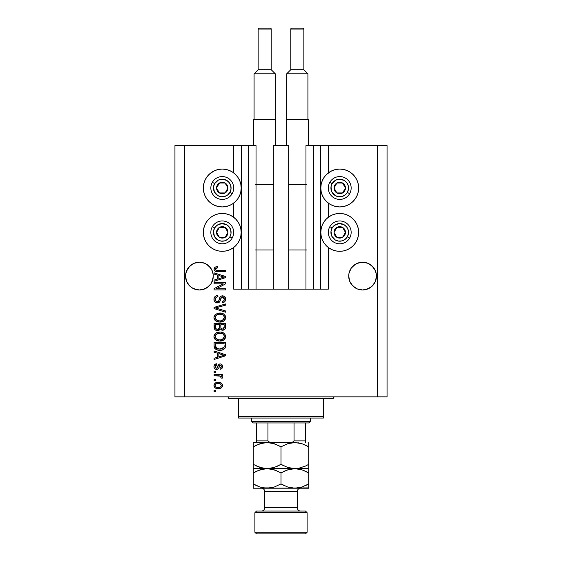 <?xml version="1.0" encoding="UTF-8"?>
<svg xmlns="http://www.w3.org/2000/svg" width="562" height="562" viewBox="0 0 562 562"><rect width="100%" height="100%" fill="white"/><g stroke="black" fill="none" stroke-linecap="round" stroke-linejoin="round"><path stroke-width="0.84" d="M320.157 145.579L328.313 145.579L328.313 172.906L328.313 145.579L387.056 145.579L387.056 396.842L387.056 145.579L377.264 145.579L377.264 396.842L174.944 396.842L174.944 145.579L174.944 396.842L184.736 396.842L184.736 145.579L256.033 145.579L256.033 289.156L248.369 289.156L256.033 289.156L256.033 145.579L248.369 145.579L248.369 289.156L248.369 145.579L241.843 145.579L241.843 289.156L248.369 289.156L241.189 289.156L241.189 145.579L241.843 145.579L241.843 289.156L233.687 289.156L233.687 247.47L233.687 289.156L241.189 289.156L241.189 145.579L233.687 145.579L233.687 172.906L233.687 145.579L184.736 145.579L184.736 396.842L377.264 396.842L377.264 145.579L320.811 145.579L320.811 289.156L320.157 289.156L320.157 145.579L305.967 145.579L305.967 289.156L305.967 145.579L313.631 145.579L313.631 289.156L313.631 145.579L320.157 145.579L320.157 289.156L313.631 289.156L320.157 289.156M233.687 217.283L233.687 203.093L233.687 217.283M256.033 289.156L273.329 289.156L273.329 145.579L288.671 145.579L288.671 289.156L273.329 289.156L273.329 145.579L288.671 145.579L288.671 289.156L313.631 289.156L256.033 289.156M320.207 145.579L320.811 145.579L320.811 289.156L328.313 289.156L328.313 247.47L328.313 289.156L320.207 289.156M328.313 217.283L328.313 203.093L328.313 217.283M213.223 277.466L213.286 276.104L212.232 281.414L210.954 283.81L207.125 287.639L204.73 288.917L199.419 289.971L196.714 289.704L191.712 287.639L189.612 285.91L186.605 281.414L185.818 278.808L185.615 274.748L186.605 270.8L185.818 273.399L187.891 268.397L186.605 270.8L189.612 266.297L187.891 268.397L191.712 264.576L189.612 266.297L194.115 263.29L191.712 264.576L194.115 263.29L199.419 262.236L204.73 263.29L207.125 264.576L204.73 263.29L209.226 266.297L212.232 270.8L213.223 274.748L213.019 278.808L210.954 283.81L209.226 285.91L207.125 287.639L202.123 289.704L199.419 289.971L194.115 288.917L191.712 287.639L187.891 283.81L186.605 281.414L185.551 276.104A13.867 13.867 0 0 1 199.419 262.236A13.867 13.867 0 0 1 213.286 276.104L213.209 277.572M370.295 264.583A13.867 13.867 0 0 0 370.274 264.569L374.109 268.397A13.867 13.867 0 0 0 374.109 268.397L375.395 270.8L376.385 274.748L376.385 277.466L375.395 281.414L372.388 285.91L367.885 288.917L362.581 289.971L357.27 288.917L354.875 287.639L351.046 283.81L349.768 281.414L348.714 276.104A13.867 13.867 0 0 1 362.581 262.236A13.867 13.867 0 0 1 376.449 276.104L375.395 281.414L372.388 285.91L370.288 287.639L365.286 289.704L362.581 289.971L357.27 288.917L352.774 285.91L349.768 281.414L348.714 276.104L348.981 273.399L351.046 268.397A13.867 13.867 0 0 0 351.046 268.404L349.768 270.8L351.046 268.397L354.875 264.576A13.867 13.867 0 0 0 354.868 264.576L352.774 266.297L357.27 263.29A13.867 13.867 0 0 0 357.256 263.297L354.875 264.576L359.877 262.503A13.867 13.867 0 0 0 359.877 262.503L365.286 262.503A13.867 13.867 0 0 0 365.286 262.503A13.867 13.867 0 0 0 365.272 262.496M365.286 262.503L367.885 263.29L362.581 262.236L367.885 263.29A13.867 13.867 0 0 0 367.899 263.297L372.388 266.297L375.395 270.8M348.777 274.748L348.981 273.399M207.125 264.576L210.954 268.397L212.232 270.8M329.22 172.26L332.493 170.511L336.048 169.436L339.736 169.071A18.925 18.925 0 0 1 358.661 187.996A18.925 18.925 0 0 1 339.736 206.921A18.925 18.925 0 0 1 320.811 187.996A18.925 18.925 0 0 1 339.736 169.071L343.431 169.436L346.979 170.511L350.252 172.26L353.119 174.613L355.472 177.48L357.221 180.753L358.303 184.308L358.661 187.996L358.303 191.691L357.221 195.239L355.472 198.512L353.119 201.379L350.252 203.732L346.979 205.481L343.431 206.563L339.736 206.921L336.048 206.563L332.493 205.481L329.22 203.732L326.353 201.379L324 198.512L322.251 195.239L321.176 191.691L320.811 187.996L321.176 184.308L322.251 180.753L324 177.48L326.353 174.613L331.369 171.024M339.736 251.305A18.925 18.925 0 0 1 320.811 232.38A18.925 18.925 0 0 1 339.736 213.455L343.431 213.813L346.979 214.895L350.252 216.644L353.119 218.997L355.472 221.864L357.221 225.137L358.303 228.685L358.661 232.38L358.303 236.068L357.221 239.623L355.472 242.896L353.119 245.763L350.252 248.116L346.979 249.865L343.431 250.94L339.736 251.305L336.048 250.94L332.493 249.865L329.22 248.116L326.353 245.763L324 242.896L322.251 239.623L321.176 236.068L320.811 232.38L321.176 228.685L322.251 225.137L324 221.864L326.353 218.997L329.22 216.644L332.493 214.895L336.048 213.813L339.736 213.455A18.925 18.925 0 0 1 358.661 232.38A18.925 18.925 0 0 1 339.736 251.305L337.27 251.144M211.748 172.26L215.021 170.511L218.569 169.436L222.264 169.071A18.925 18.925 0 0 1 241.189 187.996A18.925 18.925 0 0 1 222.264 206.921A18.925 18.925 0 0 1 203.339 187.996A18.925 18.925 0 0 1 222.264 169.071L225.952 169.436L229.507 170.511L232.78 172.26L235.647 174.613L238 177.48L239.749 180.753L240.824 184.308L241.189 187.996L240.824 191.691L239.749 195.239L238 198.512L235.647 201.379L232.78 203.732L229.507 205.481L225.952 206.563L222.264 206.921L218.569 206.563L215.021 205.481L211.748 203.732L208.881 201.379L206.528 198.512L204.779 195.239L203.697 191.691L203.339 187.996L203.697 184.308L204.779 180.753L206.528 177.48L208.881 174.613L213.89 171.024M222.264 251.305A18.925 18.925 0 0 1 203.339 232.38A18.925 18.925 0 0 1 222.264 213.455L225.952 213.813L229.507 214.895L232.78 216.644L235.647 218.997L238 221.864L239.749 225.137L240.824 228.685L241.189 232.38L240.824 236.068L239.749 239.623L238 242.896L235.647 245.763L232.78 248.116L229.507 249.865L225.952 250.94L222.264 251.305L218.569 250.94L215.021 249.865L211.748 248.116L208.881 245.763L206.528 242.896L204.779 239.623L203.697 236.068L203.339 232.38L203.697 228.685L204.779 225.137L206.528 221.864L208.881 218.997L211.748 216.644L215.021 214.895L218.569 213.813L222.264 213.455A18.925 18.925 0 0 1 241.189 232.38A18.925 18.925 0 0 1 222.264 251.305L219.791 251.144M372.388 285.91L367.885 288.917L372.388 285.91L375.395 281.414L376.182 278.808L375.395 281.414M209.226 285.91L204.73 288.917L207.125 287.639L210.954 283.81L213.019 278.808L212.232 281.414M214.101 283.817L223.198 283.817L214.101 283.817L214.101 282.63L225.524 282.63L225.524 283.894L216.419 288.713L225.524 288.713L225.524 289.901L214.101 289.901L214.101 288.629L223.198 283.817L214.101 288.629L214.101 289.901L225.524 289.901L225.524 288.713L216.419 288.713L225.524 283.894L225.524 282.63L214.101 282.63L214.101 283.817L214.101 282.63L225.524 282.63L225.524 283.894M217.283 302.953L215.337 302.356L214.059 300.382L214.199 297.853L215.885 295.963L217.81 295.535L217.958 296.722L216.433 297.165L215.33 298.928L215.534 300.705L216.616 301.675L218.541 301.19L220.037 297.228L221.372 296.055L224.133 296.216L225.629 298.506L225.467 300.501L224.758 301.668L222.264 302.658L222.116 301.471L223.76 300.839L224.315 298.787L223.297 297.179L221.611 297.214L219.566 301.927L217.283 302.953L220.009 301.19L221.358 297.389L222.517 297.017L224.336 299.188C224.287 300.6 223.543 301.365 222.116 301.471L222.264 302.658C224.428 302.489 225.566 301.316 225.671 299.146C225.594 297.108 224.554 296.005 222.545 295.83C220.754 296.026 219.707 297.052 219.405 298.914C219.292 300.459 218.576 301.415 217.248 301.766C215.927 301.597 215.281 300.832 215.288 299.455C215.394 297.79 216.286 296.877 217.958 296.722L217.81 295.535C215.394 295.682 214.108 296.954 213.953 299.356C214.017 301.541 215.127 302.742 217.283 302.953M217.241 308.426L225.524 310.962L225.524 312.198L214.101 308.601L214.101 307.372L225.524 303.958L225.524 305.18L215.436 307.92L225.524 310.962L225.524 312.198L225.524 310.962L215.436 307.92L225.524 305.18L225.524 303.958L214.101 307.372L214.101 308.601L214.101 307.372L225.524 303.958L225.524 305.18L216.468 307.667M213.953 317.565L215 314.846L217.613 313.308L221.758 313.245L224.133 314.348L225.552 316.525L225.545 318.598L224.442 320.495L222.355 321.717L219.264 322.075L216.637 321.471L214.403 319.462L213.953 317.565L215.703 320.923L219.805 322.089C223.121 322.174 225.081 320.67 225.671 317.572C225.067 314.411 223.058 312.901 219.665 313.041L215.745 314.193L213.967 317.312M213.953 336.547L215 333.835L217.122 332.451L220.718 332.072L224.133 333.336L225.552 335.507L225.545 337.579L224.442 339.476L222.355 340.705L219.264 341.057L216.637 340.46L214.403 338.45L213.953 336.547L215.703 339.912L219.805 341.071C223.121 341.162 225.081 339.652 225.671 336.554C225.067 333.399 223.058 331.889 219.665 332.023L215.745 333.182L213.967 336.301M214.101 352.248L217.515 353.245L214.101 352.248L214.101 351.011L225.524 354.657L225.524 355.816L214.101 359.469L214.101 358.233L217.515 357.235L217.515 353.245L217.515 357.235L214.101 358.233L214.101 359.469L225.524 355.816L225.524 354.657L214.101 351.011L214.101 352.248L214.101 351.011L225.524 354.657L225.524 355.816L214.101 359.469L214.101 358.233M215.738 391.503L214.101 391.503L214.101 390.316L215.738 390.316L215.738 391.503L215.738 390.316L214.101 390.316L214.101 391.503L214.101 390.316L215.738 390.316L215.738 391.503L214.101 391.503L215.738 391.503M231.186 171.305L232.78 172.26M218.344 388.686L215.394 388.04L214.045 386.256L214.326 384.057L216.04 382.652L219.756 382.448L221.737 383.453L222.475 384.752L222.475 386.234L221.751 387.513L220.529 388.328L218.344 388.686C220.733 388.785 222.138 387.724 222.559 385.497C222.123 383.242 220.69 382.181 218.26 382.308C215.829 382.188 214.396 383.249 213.953 385.497C214.403 387.78 215.864 388.841 218.344 388.686L218.337 388.686M215.738 380.53L214.101 380.53L214.101 379.343L215.738 379.343L215.738 380.53L215.738 379.343L214.101 379.343L214.101 380.53L214.101 379.343L215.738 379.343L215.738 380.53L214.101 380.53L215.738 380.53M220.466 376.133L214.101 375.781L214.101 374.594L222.412 374.594L222.412 375.781L221.084 375.781L222.524 376.919L222.116 378.303L220.929 377.861L220.634 376.231L218.407 375.781L220.107 375.992L221.077 377.053L220.929 377.861L222.116 378.303L222.559 377.186L221.084 375.781L222.412 375.781L222.412 374.594L214.101 374.594L214.101 375.781L214.101 374.594L222.412 374.594L222.412 375.781M215.738 372.367L214.101 372.367L214.101 371.187L215.738 371.187L215.738 372.367L215.738 371.187L214.101 371.187L214.101 372.367L214.101 371.187L215.738 371.187L215.738 372.367L214.101 372.367L215.738 372.367M216.637 369.403L215.274 369.086L214.206 367.934L213.989 366.059L214.677 364.619L216.623 363.769L216.77 364.956L215.576 365.462L215.141 366.677L215.555 367.864L216.433 368.215L217.234 367.885L219.04 364.232L220.69 363.958L221.962 364.689L222.552 366.796L221.597 368.77L220.185 369.255L220.037 368.068L221.035 367.625L221.372 366.593L221.028 365.398L220.22 365.11L218.442 368.672L216.637 369.403C218.14 369.269 218.99 368.405 219.194 366.81L219.665 365.476L220.36 365.103L221.372 366.593L220.037 368.068L220.185 369.255C221.737 369.037 222.531 368.131 222.559 366.55C222.538 364.949 221.744 364.071 220.192 363.916C218.695 364.204 217.845 365.174 217.642 366.824L217.185 367.948L216.433 368.215L215.141 366.677L216.77 364.956L216.623 363.769C214.93 363.979 214.045 364.928 213.953 366.6C214.017 368.342 214.909 369.276 216.637 369.403M214.101 345.925C214.572 349.023 216.496 350.477 219.875 350.267L217.037 349.873L214.747 348.37L214.122 346.438L214.101 342.553L225.524 342.553L225.488 346.691L224.955 348.314L223.044 349.74L219.875 350.267C222.306 350.456 224.119 349.564 225.313 347.59L225.524 342.553L214.101 342.553L214.101 345.925L214.101 342.553L225.524 342.553M214.101 327.084C214.122 329.297 215.239 330.449 217.459 330.54L215.478 330.049L214.508 329.093L214.101 323.572L225.524 323.572L225.495 327.709L224.821 329.346L222.299 330.224L220.262 328.974L219.117 330.189L217.459 330.54L220.262 328.974L222.65 330.245C224.554 330.077 225.517 329.03 225.524 327.112L225.524 323.572L214.101 323.572L214.101 327.084L214.101 323.572L225.524 323.572L225.453 328.011M214.101 274.08L217.515 275.071L214.101 274.08L214.101 272.844L225.524 276.49L225.524 277.649L214.101 281.295L214.101 280.066L217.515 279.068L217.515 275.071L217.515 279.068L214.101 280.066L214.101 281.295L225.524 277.649L225.524 276.49L214.101 272.844L214.101 274.08L214.101 272.844L225.524 276.49L225.524 277.649L214.101 281.295L214.101 280.066M213.953 269.079L214.909 267.189L217.515 266.613L217.663 267.8L215.422 268.58L215.801 270.139L225.524 270.47L225.524 271.657L216.461 271.572L214.663 270.849L213.953 269.079C214.34 271.024 215.611 271.882 217.775 271.657L225.524 271.657L225.524 270.47L216.152 270.315L215.288 269.128L217.663 267.8L217.515 266.613L214.761 267.287L213.953 269.079L214.101 269.999M377.264 396.842L387.056 396.842L377.264 396.842M184.736 145.579L174.944 145.579L184.736 145.579M206.528 242.896L204.779 239.623M203.697 236.068L203.339 232.38L203.697 228.685M203.697 191.691L203.339 187.996L203.697 184.308M358.303 228.685L358.661 232.38L358.303 236.068M357.221 239.623L355.472 242.896M346.979 170.511L350.252 172.26M357.221 180.753L358.303 184.308L358.661 187.996L358.303 191.691M214.171 384.373L215.365 382.982M216.777 382.441L217.508 382.343M218.26 382.308L218.632 382.315M220.332 382.596L220.704 382.743M221.154 382.982L221.737 383.453M222.404 384.527L222.538 385.125M222.538 385.869L222.348 386.614M222.201 386.916L221.182 387.991M219.609 388.581L219.082 388.651M217.958 388.679L216.813 388.553M215.401 388.04L214.796 387.562M214.038 386.234L213.974 385.876M222.194 386.923L222.475 386.234M218.766 383.509L218.26 383.495C219.911 383.354 220.943 384.015 221.372 385.469C220.971 386.958 219.939 387.639 218.26 387.499L219.306 387.422M215.991 386.972L218.26 387.499C216.616 387.639 215.576 386.979 215.141 385.525L215.829 386.853M216.932 383.628L217.74 383.516M220.803 386.747L221.351 385.216L220.445 383.972M220.69 384.148L220.065 383.776M220.262 383.867L218.26 383.495C216.581 383.354 215.541 384.029 215.141 385.525L215.162 385.785M219.299 387.422L219.96 387.253M219.805 387.309L220.655 386.874M220.283 387.113L221.203 386.22M215.801 384.169L215.162 385.265M222.559 377.186L222.116 378.303L220.929 377.861L221.077 377.053L220.929 377.861M214.101 375.781L218.407 375.781M215.576 364.036L215.007 364.345M214.677 364.619L215.288 364.169M215.59 364.036L216.089 363.874M216.623 363.769L216.77 364.956L216.124 365.11M215.829 365.258L215.162 367M216.054 368.166L215.183 367.134M216.433 368.215L217.269 367.822M217.185 367.948L217.642 366.824L217.185 367.948M217.796 366.34L217.923 365.946M220.192 363.916L219.742 363.958M221.168 364.099L221.604 364.352M221.962 368.426L221.604 368.77M221.154 369.016L220.683 369.164M220.185 369.255L220.037 368.068L220.571 367.941M221.035 367.625L221.365 366.34M221.28 365.855L220.845 365.244M220.606 365.131L219.665 365.476L219.194 366.81L219.665 365.476L220.36 365.103L219.665 365.476M219.047 367.288L218.892 367.731M218.4 364.857L218.161 365.328M221.99 355.887L218.85 356.842L224.336 355.24L221.99 355.887L224.336 355.24L222.173 354.706L224.336 355.24L223.662 355.409M218.85 353.631L222.173 354.706L218.85 353.631L218.85 356.842L218.85 353.631M225.474 346.789L225.425 347.147M224.948 348.321L224.428 348.911M223.76 349.388L222.011 350.063M221.47 350.161L220.676 350.245M219.271 350.252L218.871 350.231M218.442 350.182L216.068 349.459M217.037 349.873L216.651 349.733M215.478 349.093L214.958 348.623M214.494 347.934L214.319 347.492M214.305 347.449L214.185 346.944M214.171 346.873L214.122 346.445M225.517 346.171L225.524 345.778M224.154 346.564L224.189 345.749M223.648 347.864L221.913 348.862M223.437 348.075L223.964 347.365L219.538 349.079L221.077 349.016M216.897 348.538L217.768 348.84M215.527 346.817L215.66 347.288M215.436 343.74L224.189 343.74L215.436 343.74L215.457 346.227L215.436 343.74M221.056 349.023L223.451 348.061M216.384 348.243L219.897 349.079L217.101 348.63L215.436 345.778M218.126 348.925L218.562 348.995M215.759 347.52L216.511 348.328M216.525 332.711L218.625 332.086M220.747 332.072L221.744 332.226M223.753 333.048L224.133 333.336M225.643 336.013L225.383 335.001M225.643 337.074L225.545 337.579L219.798 341.071M218.723 341.015L217.403 340.748M215.703 339.912L215.316 339.596M214.958 339.237L214.066 337.544M214.059 337.502L213.989 337.13M213.989 335.971L214.41 334.65M214.424 334.615L214.888 333.954M220.838 341.022L221.351 340.951M222.84 340.523L224.09 339.792M224.4 339.518L225.158 338.542M223.788 338.275L224.336 336.568L223.704 334.678L222.791 333.877L219.644 333.21C222.278 333.027 223.845 334.144 224.336 336.568L222.419 339.392L223.191 338.928L220.501 339.862M218.26 339.743L219.84 339.884C217.283 340.017 215.766 338.9 215.288 336.54L215.689 338.057L218.302 339.75M217.396 339.483L215.689 338.057M217.171 333.702L218.878 333.245L216.131 334.46L215.288 336.54C215.738 334.25 217.185 333.14 219.644 333.21L218.407 333.315M215.387 337.319L215.513 337.692M215.675 335.071L215.387 335.774M225.165 328.868L224.357 329.732M224.793 329.367L223.838 330.013M223.824 330.02L222.952 330.231M221.941 330.168L221.316 329.943M220.058 329.36L219.194 330.147M216.763 330.491L216.11 330.337M215.998 330.294L215.485 330.056M215.464 330.042L214.389 328.847M219.447 326.943L219.447 326.943C219.545 328.426 218.878 329.227 217.445 329.353C218.878 329.227 219.545 328.426 219.447 326.943L219.447 324.759L219.447 326.943M219.412 327.618L219.44 327.168M216.194 329.037L217.445 329.353L215.731 328.566M224.154 327.548L224.189 326.698C224.371 328.117 223.795 328.903 222.468 329.058L223.662 328.686L224.133 327.758M221.112 328.468L222.468 329.058L220.887 328.018L220.782 324.759L224.189 324.759L224.189 326.698L224.189 324.759L220.782 324.759L220.887 328.018L221.878 328.988M223.262 328.918L224.189 326.698M215.436 324.759L219.447 324.759L215.436 324.759L215.583 328.264L215.436 324.759M215.639 328.391L216.328 329.114L217.677 329.346L219.335 328.067M215.485 327.843L215.436 327.112M220.782 326.852L220.978 328.257M222.468 329.058L222.889 329.023M219.145 313.055L220.192 313.055M220.747 313.09L221.744 313.245M223.753 314.06L224.133 314.348M225.151 315.542L225.383 316.027M225.552 316.525L225.643 317.024M225.545 318.598L225.622 318.247M225.545 318.605L219.798 322.089M218.723 322.033L217.403 321.759M214.958 320.249L214.066 318.556M214.059 318.513L213.989 318.148M213.989 316.989L214.41 315.661M214.424 315.633L215 314.839M222.84 321.541L223.753 321.05M224.4 320.537L225.158 319.553M223.788 319.293L224.336 317.579L223.704 315.689L222.791 314.889L219.644 314.228C222.278 314.046 223.845 315.163 224.336 317.579L222.419 320.403L223.535 319.616M221.8 320.635L220.501 320.874M218.26 320.754L219.84 320.902C217.283 321.028 215.766 319.911 215.288 317.551L215.689 319.068L218.302 320.762M217.396 320.502L215.689 319.068M217.171 314.713L218.878 314.263L216.131 315.479L215.288 317.551C215.738 315.261 217.185 314.151 219.644 314.228L218.407 314.327M221.793 320.635L223.521 319.63M215.387 318.338L215.513 318.703M214.101 308.601L225.524 312.198L214.101 308.601M213.967 298.977L213.953 299.356M214.01 298.598L214.192 297.853M214.347 297.495L215.478 296.202M216.679 295.682L215.906 295.956M217.03 295.605L217.431 295.556M217.81 295.535L217.698 296.757M216.918 296.933L216.433 297.165M216.419 297.179L216.019 297.516M215.33 298.928L215.288 299.455M215.288 299.462L215.316 299.883M217.733 301.71L218.175 301.513M218.463 301.274L219.138 299.855M220.353 296.778L220.845 296.343M220.852 296.336L221.372 296.055M221.576 295.977L221.948 295.886M223.802 296.062L224.435 296.413M224.772 296.701L224.147 296.223M225.229 297.298L225.446 297.748M225.502 297.909L225.664 298.829M225.629 299.827L225.137 301.19M224.224 302.103L223.69 302.377M222.264 302.658L222.116 301.471M223.086 301.26L223.753 300.839M224.069 300.41L224.154 298.092M223.297 297.179L222.854 297.045M222.714 297.031L222.208 297.038M222.517 297.017L221.358 297.389L220.775 298.555M220.754 298.626L220.873 298.253M220.501 299.609L220.599 299.209M219.257 302.251L218.14 302.848M216.602 302.89L215.941 302.693M214.803 301.899L214.305 301.141M218.983 300.319L218.801 300.775M225.524 288.713L225.524 289.901L214.101 289.901L214.101 288.629M222.707 276.701L224.336 277.066L223.662 277.235M222.489 277.565L218.85 278.675L218.85 275.464L222.173 276.539L218.85 275.464L218.85 278.675L221.99 277.719M214.909 267.189L215.387 266.95M217.515 266.613L217.663 267.8L217.283 267.821M216.904 267.856L215.71 268.25M215.527 269.865L216.693 270.42M217.297 270.462L217.684 270.47M225.524 270.47L225.524 271.657L217.775 271.657M215.717 271.418L215.204 271.221M217.157 266.62L216.799 266.641M216.735 387.309L218.52 387.492M221.295 385.982L221.351 385.209M215.45 384.548L215.218 385.012M218.829 349.03L219.538 349.079M219.897 349.079L220.473 349.072M222.194 348.777L222.728 348.552M224.308 337.017L224.315 336.16M224.245 335.76L224.112 335.373M220.459 333.238L218.878 333.245M215.288 336.54L215.316 336.933M219.047 339.855L220.171 339.884M224.308 318.029L224.315 317.172M224.245 316.771L224.112 316.385M220.459 314.256L218.878 314.263M215.506 316.427L215.387 316.792M215.288 317.551L215.316 317.952M219.047 320.867L220.171 320.895M223.627 277.249L224.336 277.066L223.247 276.841M202.123 262.503L204.73 263.29L202.123 262.503M196.714 262.503L194.115 263.29L199.419 262.236M359.877 262.503L357.27 263.29L362.581 262.236M376.385 277.466L376.449 276.23M376.182 273.399L376.385 274.748M367.885 263.29L370.288 264.576M213.019 273.399L213.223 274.748M185.615 274.748L185.818 273.399M194.115 288.917L191.712 287.639L194.115 288.917A13.867 13.867 0 0 1 185.818 278.808L186.605 281.414M185.615 277.466L185.551 276.104A13.867 13.867 0 0 0 199.419 289.971A13.867 13.867 0 0 0 213.286 276.104L213.286 276.23M354.875 287.639L357.27 288.917L354.875 287.639M357.27 288.917A13.867 13.867 0 0 1 348.981 278.808L349.768 281.414M376.449 276.104A13.867 13.867 0 0 1 362.581 289.971A13.867 13.867 0 0 1 348.714 276.104L348.777 277.466M370.288 287.639L367.885 288.917M376.182 278.808L376.182 278.815A13.867 13.867 0 0 1 359.877 289.704M207.125 287.639L204.73 288.917M213.019 278.808L213.019 278.815A13.867 13.867 0 0 1 196.714 289.704M227.259 189.232L227.975 187.996A5.711 5.711 0 0 1 227.21 190.855L226.542 190.469L227.259 189.232L226.542 190.469L227.21 190.855L227.779 189.478L227.779 186.521L226.303 183.957L225.116 183.05L222.264 182.285L220.782 182.481L218.225 183.957L217.318 185.144L216.553 187.996L216.749 189.478L217.318 190.855L219.405 192.942L222.264 193.707L223.739 193.511L226.303 192.035L227.21 190.855A5.711 5.711 0 0 1 216.553 187.996A5.711 5.711 0 0 1 225.116 183.05L219.405 183.05L216.553 187.996L219.405 192.942L225.116 192.942L226.542 190.469L225.116 192.942L219.405 192.942L216.553 187.996L219.405 183.05L225.116 183.05A5.711 5.711 0 0 1 227.975 187.996L225.116 183.05L227.975 187.996L227.259 189.232M214.635 183.591A8.809 8.809 0 0 1 226.669 180.367A8.809 8.809 0 0 1 229.893 192.401L232.155 193.707A11.423 11.423 0 0 0 227.975 178.105A11.423 11.423 0 0 0 212.373 182.285L214.635 183.591L218.365 180.093L221.688 179.208L226.669 180.367L229.254 182.636L230.771 185.72L230.996 189.148L229.893 192.401L227.624 194.986L224.54 196.51L221.112 196.735L217.859 195.625L214.361 191.895L213.525 186.851L214.635 183.591L212.373 182.285A11.423 11.423 0 0 1 227.975 178.105A11.423 11.423 0 0 1 232.155 193.707A11.423 11.423 0 0 1 216.553 197.887A11.423 11.423 0 0 1 212.373 182.285A11.423 11.423 0 0 0 216.553 197.887A11.423 11.423 0 0 0 232.155 193.707L229.893 192.401A8.809 8.809 0 0 1 217.859 195.625A8.809 8.809 0 0 1 214.635 183.591M344.738 189.232L345.447 187.996A5.711 5.711 0 0 1 344.682 190.855L344.021 190.469L344.738 189.232L344.021 190.469L344.682 190.855L345.251 189.478L345.251 186.521L343.775 183.957L342.595 183.05L339.736 182.285L338.261 182.481L335.697 183.957L334.79 185.144L334.025 187.996L334.221 189.478L335.697 192.035L336.884 192.942L339.736 193.707L341.218 193.511L342.595 192.942L344.682 190.855A5.711 5.711 0 0 1 334.025 187.996A5.711 5.711 0 0 1 342.595 183.05L336.884 183.05L334.025 187.996L336.884 192.942L342.595 192.942L344.021 190.469L342.595 192.942L336.884 192.942L334.025 187.996L336.884 183.05L342.595 183.05A5.711 5.711 0 0 1 345.447 187.996L342.595 183.05L345.447 187.996L344.738 189.232M332.107 183.591A8.809 8.809 0 0 1 344.141 180.367A8.809 8.809 0 0 1 347.365 192.401L349.627 193.707A11.423 11.423 0 0 0 345.447 178.105A11.423 11.423 0 0 0 329.845 182.285L332.107 183.591L335.844 180.093L339.16 179.208L344.141 180.367L346.726 182.636L348.25 185.72L348.475 189.148L347.365 192.401L345.103 194.986L342.019 196.51L338.591 196.735L335.331 195.625L331.833 191.895L331.004 186.851L332.107 183.591L329.845 182.285A11.423 11.423 0 0 1 345.447 178.105A11.423 11.423 0 0 1 349.627 193.707A11.423 11.423 0 0 1 334.025 197.887A11.423 11.423 0 0 1 329.845 182.285A11.423 11.423 0 0 0 334.025 197.887A11.423 11.423 0 0 0 349.627 193.707L347.365 192.401A8.809 8.809 0 0 1 335.331 195.625A8.809 8.809 0 0 1 332.107 183.591M344.738 233.616L345.447 232.38A5.711 5.711 0 0 1 344.682 235.232L344.021 234.853L344.738 233.616L344.021 234.853L344.682 235.232L345.251 233.855L345.251 230.898L344.682 229.521L342.595 227.434L339.736 226.669L338.261 226.865L335.697 228.341L334.79 229.521L334.025 232.38L334.221 233.855L335.697 236.419L336.884 237.326L339.736 238.091L341.218 237.895L343.775 236.419L344.682 235.232A5.711 5.711 0 0 1 334.025 232.38A5.711 5.711 0 0 1 342.595 227.434L336.884 227.434L334.025 232.38L336.884 237.326L342.595 237.326L344.021 234.853L342.595 237.326L336.884 237.326L334.025 232.38L336.884 227.434L342.595 227.434A5.711 5.711 0 0 1 345.447 232.38L342.595 227.434L345.447 232.38L344.738 233.616M332.107 227.975A8.809 8.809 0 0 1 344.141 224.751A8.809 8.809 0 0 1 347.365 236.785L349.627 238.091A11.423 11.423 0 0 0 345.447 222.489A11.423 11.423 0 0 0 329.845 226.669L332.107 227.975L334.376 225.39L339.16 223.585L344.141 224.751L346.726 227.013L348.25 230.097L348.475 233.525L347.365 236.785L345.103 239.37L342.019 240.887L338.591 241.112L335.331 240.009L331.833 236.272L331.004 231.228L332.107 227.975L329.845 226.669A11.423 11.423 0 0 1 345.447 222.489A11.423 11.423 0 0 1 349.627 238.091A11.423 11.423 0 0 1 334.025 242.271A11.423 11.423 0 0 1 329.845 226.669A11.423 11.423 0 0 0 334.025 242.271A11.423 11.423 0 0 0 349.627 238.091L347.365 236.785A8.809 8.809 0 0 1 335.331 240.009A8.809 8.809 0 0 1 332.107 227.975M227.259 233.616L227.975 232.38A5.711 5.711 0 0 1 227.21 235.232L226.542 234.853L227.259 233.616L226.542 234.853L227.21 235.232L227.779 233.855L227.779 230.898L226.303 228.341L225.116 227.434L222.264 226.669L220.782 226.865L219.405 227.434L217.318 229.521L216.553 232.38L216.749 233.855L218.225 236.419L219.405 237.326L222.264 238.091L223.739 237.895L226.303 236.419L227.21 235.232A5.711 5.711 0 0 1 216.553 232.38A5.711 5.711 0 0 1 225.116 227.434L219.405 227.434L217.269 231.13L216.553 232.38L219.405 237.326L225.116 237.326L226.542 234.853L225.116 237.326L219.405 237.326L216.553 232.38L217.269 231.13L219.405 227.434L225.116 227.434A5.711 5.711 0 0 1 227.975 232.38L225.116 227.434L227.975 232.38L227.259 233.616M214.635 227.975A8.809 8.809 0 0 1 226.669 224.751A8.809 8.809 0 0 1 229.893 236.785L232.155 238.091A11.423 11.423 0 0 0 227.975 222.489A11.423 11.423 0 0 0 212.373 226.669L214.635 227.975L216.897 225.39L221.688 223.585L226.669 224.751L229.254 227.013L230.771 230.097L230.996 233.525L229.893 236.785L227.624 239.37L224.54 240.887L221.112 241.112L217.859 240.009L214.361 236.272L213.525 231.228L214.635 227.975L212.373 226.669A11.423 11.423 0 0 1 227.975 222.489A11.423 11.423 0 0 1 232.155 238.091A11.423 11.423 0 0 1 216.553 242.271A11.423 11.423 0 0 1 212.373 226.669A11.423 11.423 0 0 0 216.553 242.271A11.423 11.423 0 0 0 232.155 238.091L229.893 236.785A8.809 8.809 0 0 1 217.859 240.009A8.809 8.809 0 0 1 214.635 227.975M227.153 396.842A1.63 1.63 0 0 1 228.79 398.479A1.63 1.63 0 0 0 227.153 396.842M333.21 398.479A1.63 1.63 0 0 1 334.847 396.842A1.63 1.63 0 0 0 333.21 398.479L238.576 398.479L238.576 416.421L323.424 416.421L323.424 398.479L228.79 398.479L238.576 398.479L238.576 418.058L323.424 418.058L238.576 418.058L238.576 416.421L323.424 416.421L323.424 398.479L333.21 398.479M323.424 418.058L323.424 416.421L323.424 418.058M294.052 422.947L308.735 422.947L310.372 421.317L251.628 421.317L253.265 422.947L294.052 422.947L253.265 422.947L251.628 421.317L310.372 421.317L310.372 418.058L310.372 421.317L308.735 422.947L294.052 422.947L294.052 440.896L292.366 442.273L290.083 442.533L292.366 442.273L294.052 440.896L305.475 440.896L305.475 422.947L305.475 441.437L305.475 440.896L294.052 440.896L294.052 422.947M251.628 418.058L251.628 421.317L251.628 418.058M305.475 442.533L305.475 441.437L305.475 442.533M256.525 441.437L256.525 422.947L256.525 440.896L267.948 440.896L269.634 442.273L271.917 442.533L269.634 442.273L267.948 440.896L267.948 422.947L267.948 440.896L256.525 440.896L256.525 442.533M305.475 442.477L305.475 440.896M307.105 512.692L305.475 511.055L256.525 511.055L254.895 512.692L307.105 512.692L254.895 512.692L254.895 532.27L256.525 533.9L305.475 533.9L307.105 532.27L254.895 532.27L307.105 532.27L307.105 512.692L307.105 532.27L305.475 533.9L256.525 533.9L254.895 532.27L254.895 512.692L256.525 511.055L305.475 511.055L307.105 512.692M300.579 488.216A3.267 3.267 0 0 0 297.319 491.476L264.681 491.476A3.267 3.267 0 0 0 261.421 488.216A3.267 3.267 0 0 1 264.681 491.476L264.681 507.795L297.319 507.795A3.267 3.267 0 0 0 300.579 511.055A3.267 3.267 0 0 1 297.319 507.795L297.319 491.476A3.267 3.267 0 0 1 299.216 488.511M264.681 507.795A3.267 3.267 0 0 1 261.421 511.055A3.267 3.267 0 0 0 264.681 507.795L264.681 491.476L297.319 491.476L297.319 507.795L264.681 507.795M300.473 443.278L294.867 442.533L301.991 443.72L308.735 446.818L308.735 464.345L305.433 466.074L298.513 468.315L294.867 468.638L287.744 467.443L281 464.345L281 446.818L287.702 443.734L294.867 442.533L267.133 442.533L274.256 443.72L281 446.818L281 464.345L274.298 467.429L267.133 468.638L260.009 467.443L253.265 464.345L253.265 446.818L259.967 443.734L267.133 442.533L253.265 442.533L253.265 468.638L253.265 464.345L259.988 467.436L255.471 465.54M261.527 467.893L267.133 468.638L253.265 468.638L253.265 464.345M253.265 442.842L253.265 443.734L253.265 442.533L267.133 442.533L270.722 442.835L276.862 444.718M256.834 444.971L263.487 442.849L270.751 442.842M261.562 467.9L263.515 468.322M256.813 471.082L253.265 472.923L253.265 468.638L253.265 469.832L253.265 468.638L270.751 468.322L263.543 468.329L256.37 465.975M272.619 467.921L267.133 468.638L298.457 468.329L291.278 468.329L285.138 466.446M277.424 466.193L272.886 467.851M281 446.818L277.698 445.097L281 446.818L287.702 443.734L294.867 442.533L301.991 443.72L308.735 446.818L302.012 443.727L305.63 445.188M272.739 443.278L270.779 442.849L272.725 443.27M281 464.345L284.302 466.074L281 464.345L277.466 466.179M289.261 467.893L291.249 468.322M305.166 466.193L298.513 468.315L294.867 468.638L308.735 468.638L308.735 442.533L308.735 446.818L306.529 445.624M300.438 443.263L298.485 442.842M308.735 468.322L308.735 467.429L308.735 468.638L294.867 468.638L301.991 469.832L308.735 472.923L308.735 468.947M289.275 467.893L294.867 468.638L267.133 468.638L274.256 469.832L281 472.923L287.702 469.846L294.867 468.638L291.249 468.947L298.457 468.947L301.991 469.832L308.735 472.923L306.529 471.729M283.15 465.512L284.302 466.074M308.735 467.429L308.735 464.345M294.867 442.533L267.133 442.533M278.85 445.652L277.698 445.097M256.813 444.978L253.265 446.818L253.265 445.02M253.265 443.734L253.265 446.818L256.567 445.097M308.735 446.818L308.735 442.842M253.265 471.202L253.265 472.923L259.967 469.846L267.133 468.638L263.515 468.947L270.722 468.947L276.862 470.83M272.725 469.375L267.133 468.638L263.487 468.954L256.834 471.075M278.85 471.764L277.698 471.202M289.114 469.418L294.867 468.638L298.485 468.947M284.534 471.097L289.381 469.347M302.033 469.846L305.433 471.202L302.033 469.846M305.63 471.293L308.735 472.923L308.735 483.952M308.735 471.202L308.735 469.839M308.735 487.9L253.265 488.216L308.735 488.216L308.735 483.924L302.033 487.008L294.867 488.216L287.744 487.022L281 483.924L274.298 487.008L270.779 487.9L263.543 487.907L260.009 487.022L253.265 483.924L253.265 487.907M305.187 485.765L308.735 483.924L302.033 487.008L294.867 488.216L287.744 487.022L281 483.924L274.298 487.008L267.133 488.216L270.751 487.9L263.543 487.907L260.009 487.022L253.265 483.924L255.471 485.118M261.562 487.479L267.133 488.216M259.967 487.008L256.567 485.652L259.967 487.008M256.37 485.554L253.265 483.924L253.265 485.652L253.265 472.923L253.265 483.924M289.275 487.472L294.867 488.216M283.15 485.09L285.138 486.025M261.527 487.472L263.515 487.9M272.739 469.382L270.751 468.947M253.265 485.652L253.265 487.015M281 472.923L281 483.924L281 472.923L284.576 471.075M253.265 472.923L256.567 471.202M308.735 485.645L308.735 472.923M281 483.924L284.302 485.652M289.261 487.472L291.249 487.9M258.155 29.076L271.207 29.076A0.976 0.976 0 0 0 270.231 28.1L259.138 28.1A0.976 0.976 0 0 0 258.155 29.076L258.155 69.709L254.08 73.784L275.289 73.784L271.207 69.709L258.155 69.709L271.207 69.709L271.207 29.076L258.155 29.076A0.976 0.976 0 0 1 259.138 28.1L270.231 28.1A0.976 0.976 0 0 1 271.207 29.076L271.207 69.709L275.289 73.784L254.08 73.784L254.08 119.467L254.08 73.784L258.155 69.709L258.155 29.076M275.289 119.467L275.289 73.784L275.289 119.467M255.274 119.467L275.78 119.467L275.78 145.579L275.78 119.467L253.588 119.467L253.588 145.579L253.588 119.467L255.274 119.467M273.329 184.736L256.033 184.736M256.033 249.999L273.329 249.999M255.499 184.736L273.863 184.736M255.457 249.999L273.912 249.999M290.793 29.076L303.845 29.076A0.976 0.976 0 0 0 302.862 28.1L291.769 28.1A0.976 0.976 0 0 0 290.793 29.076L290.793 69.709L286.711 73.784L307.92 73.784L303.845 69.709L290.793 69.709L303.845 69.709L303.845 29.076L290.793 29.076A0.976 0.976 0 0 1 291.769 28.1L302.862 28.1A0.976 0.976 0 0 1 303.845 29.076L303.845 69.709L307.92 73.784L286.711 73.784L286.711 119.467L286.711 73.784L290.793 69.709L290.793 29.076M307.92 119.467L307.92 73.784L307.92 119.467M287.906 119.467L308.412 119.467L308.412 145.579L308.412 119.467L286.22 119.467L286.22 145.579L286.22 119.467L287.906 119.467M305.967 184.736L288.671 184.736M288.671 249.999L305.967 249.999M288.137 184.736L306.501 184.736M288.088 249.999L306.543 249.999"/></g></svg>
